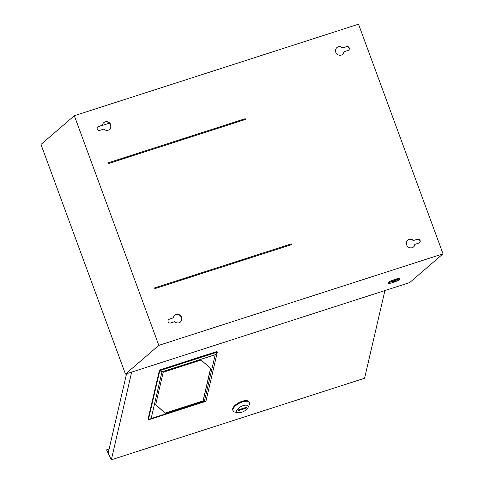 <?xml version="1.0" encoding="UTF-8"?>
<svg xmlns="http://www.w3.org/2000/svg" width="484" height="484" viewBox="0 0 484 484"><rect width="100%" height="100%" fill="white"/><g stroke="black" fill="none" stroke-linecap="round" stroke-linejoin="round"><path stroke-width="0.73" d="M395.815 279.97A5.965 0.738 159.8 0 0 388.7 283.334A5.965 0.738 159.8 0 0 392.784 282.583A5.965 0.738 159.8 0 0 399.899 279.214A5.965 0.738 159.8 0 0 395.815 279.97M399.899 279.214L399.627 278.475A5.965 0.738 159.8 0 0 395.543 279.226A5.965 0.738 159.8 0 0 388.428 282.596L388.7 283.334M393.794 281.712L396.166 280.587L392.433 281.96L393.794 281.712M413.524 240.475L417.51 239.193A2.069 1.948 -130.8 0 1 419.574 242.684A2.069 1.948 -130.8 0 1 418.932 243.047L414.945 244.329A4.453 4.199 -130.8 0 1 406.996 245.606A4.453 4.199 -130.8 0 1 413.524 240.475L417.311 239.368A2.069 1.948 -130.8 0 1 419.465 242.768M407.661 240.264A4.453 4.199 -130.8 0 1 413.324 240.651M342.66 47.868L346.647 46.585A2.069 1.948 -130.8 0 1 348.704 50.082A2.069 1.948 -130.8 0 1 348.063 50.439L344.076 51.721A4.453 4.199 -130.8 0 1 336.132 52.998A4.453 4.199 -130.8 0 1 342.66 47.868L346.441 46.76A2.069 1.948 -130.8 0 1 348.601 50.161M336.791 47.662A4.453 4.199 -130.8 0 1 342.46 48.043M103.679 122.73A4.453 4.199 -130.8 0 1 110.122 124.073A4.453 4.199 -130.8 0 1 109.493 129.476M105.161 121.865A4.453 4.199 -130.8 0 1 109.596 129.391A4.453 4.199 -130.8 0 1 103.83 129.089L99.843 130.371A2.069 1.948 -130.8 0 1 97.786 126.881A2.069 1.948 -130.8 0 1 98.427 126.518L102.414 125.235A4.453 4.199 -130.8 0 1 105.161 121.865M174.549 315.338A4.453 4.199 -130.8 0 1 180.986 316.681A4.453 4.199 -130.8 0 1 180.363 322.084M176.031 314.473A4.453 4.199 -130.8 0 1 180.465 321.993A4.453 4.199 -130.8 0 1 174.694 321.697L170.707 322.979A2.069 1.948 -130.8 0 1 168.65 319.488A2.069 1.948 -130.8 0 1 169.291 319.125L173.278 317.843A4.453 4.199 -130.8 0 1 176.031 314.473M125.471 374.108L409.664 282.589L443.023 253.846L358.529 24.2L74.336 115.718L40.977 144.462L125.471 374.108L158.825 345.364L443.023 253.846M414.945 244.329L414.74 244.505A4.453 4.199 -130.8 0 1 413.469 247.015M344.076 51.721L343.876 51.897A4.453 4.199 -130.8 0 1 342.605 54.408M97.689 126.971A2.069 1.948 -130.8 0 1 98.222 126.693L102.414 125.235M168.553 319.579A2.069 1.948 -130.8 0 1 169.091 319.301L173.278 317.843M97.841 126.868L109.384 123.148M158.825 345.364L74.336 115.718M243.192 405.622A6.365 2.795 152.9 0 0 237.287 409.543A6.365 2.795 152.9 0 0 238.098 412.701A6.365 2.795 152.9 0 0 241.649 412.295A6.365 2.795 152.9 0 0 247.989 407.643A6.365 2.795 152.9 0 0 243.192 405.622M238.098 412.701L235.067 412.108A9.148 4.011 -27.1 0 1 233.137 410.892A9.148 4.011 -27.1 0 1 242.393 401.932A9.148 4.011 -27.1 0 1 249.429 402.567A9.148 4.011 -27.1 0 1 249.284 404.842L247.989 407.643M249.429 402.567L249.103 401.932A9.148 4.011 152.9 0 0 242.073 401.296A9.148 4.011 152.9 0 0 232.81 410.257L233.137 410.892M126.56 373.757L108.174 453.018L106.547 449.836L109.106 449.013M106.547 449.836L111.332 459.8L364.585 378.246L384.925 290.557M131.672 372.111L111.332 459.8M238.364 410.65L246.283 408.103L246.477 407.268L238.558 409.815L238.364 410.65M245.945 407.437L246.283 408.103M108.797 163.453L245.497 119.427L245.225 118.689L108.525 162.709L108.797 163.453M154.856 288.646L291.556 244.626L291.283 243.882L154.584 287.901L154.856 288.646M159.454 370.018L148.037 419.229L148.358 419.864L159.774 370.653L159.454 370.018L217.007 351.481L217.334 352.116L205.918 401.333L148.358 419.864L151.135 418.557L204.375 401.411L215.211 354.699L161.971 371.845L151.135 418.557M161.971 371.845L159.774 370.653L217.334 352.116L215.211 354.699M163.217 372.22L155.667 404.745L165.232 413.245L203.129 401.042L210.679 368.512L201.114 360.011L163.217 372.22M205.918 401.333L204.375 401.411M155.685 404.678L165.147 413.088L203.05 400.879L210.576 368.421"/></g></svg>
